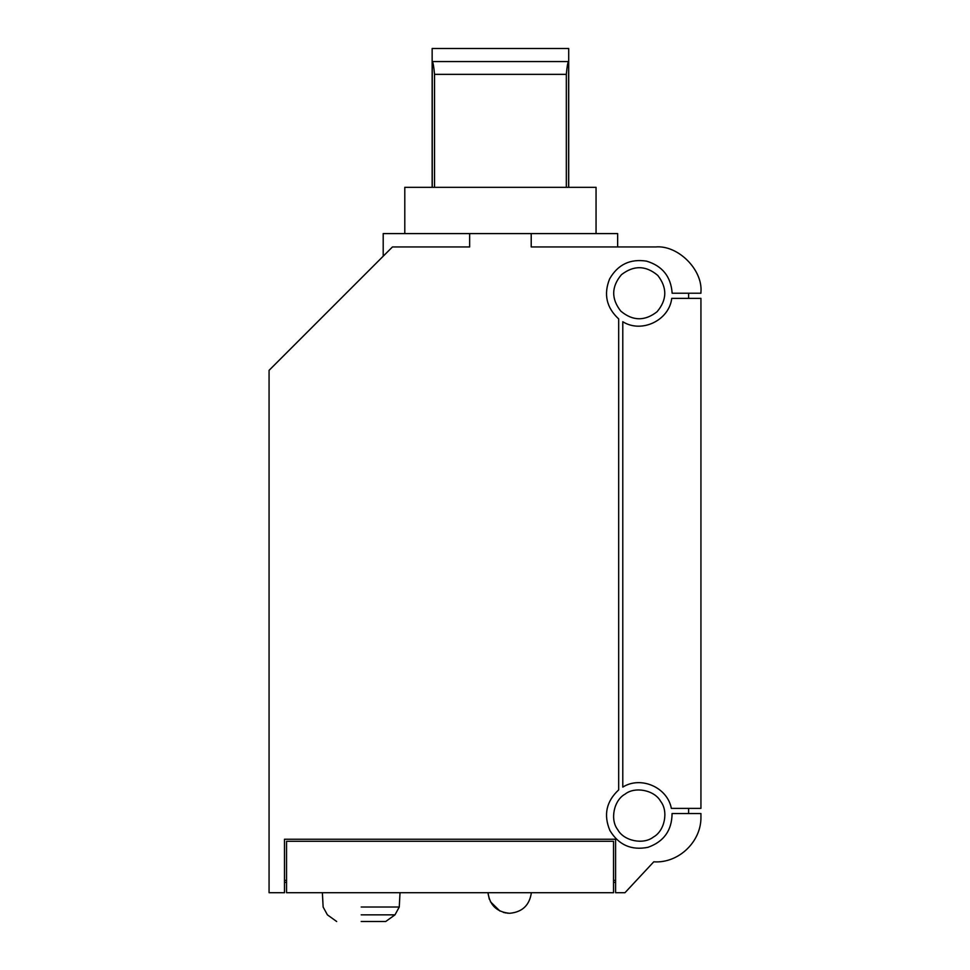 <?xml version="1.0" encoding="UTF-8"?>
<svg xmlns="http://www.w3.org/2000/svg" width="970" height="970" viewBox="0 0 970 970"><rect width="100%" height="100%" fill="white"/><g stroke="black" fill="none" stroke-linecap="round" stroke-linejoin="round"><path stroke-width="1.45" d="M361.192 921.5L385.72 921.5L361.192 921.5M622.788 321.725C641.558 333.595 669.167 320.427 671.737 298.372C669.167 320.427 641.558 333.595 622.788 321.725L622.788 787.094C640.879 775.709 667.469 787.373 671.349 808.386C667.469 787.373 640.879 775.709 622.788 787.094M700.934 292.2C702.959 269.818 678.078 244.937 655.696 246.95L531.208 246.95L531.208 233.588L383.199 233.588L469.65 233.588L469.65 246.95L392.45 246.95L269.066 370.346L269.066 892.703L284.489 892.703L284.489 839.244L615.586 839.244L615.586 892.703L624.971 892.703L653.768 861.821C678.588 863.567 701.625 841.487 700.934 816.619L700.934 813.527L672.077 813.527C671.895 830.429 663.844 841.693 647.911 847.331C631.337 850.581 618.666 844.967 609.912 830.514C603.376 814.933 606.298 801.402 618.678 789.907L618.678 318.912C606.48 307.66 603.461 294.322 609.609 278.911C617.866 264.519 630.185 258.602 646.578 261.148C662.462 265.986 670.973 276.68 672.149 293.231L700.934 293.231L700.934 292.2C702.959 269.818 678.078 244.937 655.696 246.95L617.647 246.95L617.647 233.588M688.603 813.527L688.603 808.386M566.322 187.319L566.322 74.35C567.026 66.433 567.789 62.165 568.602 61.559L432.244 61.559C433.056 62.165 433.82 66.433 434.524 74.35L434.524 187.319M615.586 892.703L615.586 882.421L613.537 882.421M657.757 275.395C667.336 287.702 667.105 299.815 657.066 311.746C644.771 321.325 632.658 321.094 620.727 311.055C611.149 298.76 611.379 286.647 621.406 274.716C633.713 265.137 645.826 265.368 657.757 275.395M286.55 882.421L284.489 882.421L284.489 892.703M566.322 74.35L434.524 74.35M617.805 829.774C609.827 819.795 613.816 800.214 625.056 794.151C635.035 786.173 654.617 790.162 660.679 801.402C668.657 811.381 664.668 830.963 653.428 837.025C643.449 845.003 623.855 841.014 617.805 829.774M404.793 187.319L596.053 187.319L404.793 187.319L404.793 233.588M568.699 48.5L432.147 48.5L568.699 48.5L568.699 187.319M531.208 233.588L617.647 233.588L531.208 233.588M671.737 298.372L700.934 298.372L700.934 808.386L671.349 808.386M688.603 298.372L688.603 293.231M509.82 913.279L509.82 913.279C522.369 912.055 529.559 905.192 531.378 892.703C529.559 905.192 522.369 912.055 509.82 913.279M613.537 841.293L613.537 892.703L286.55 892.703L286.55 841.293L613.537 841.293M361.192 907.023L399.264 907.023L361.192 907.023M361.192 914.843L394.996 914.843L361.192 914.843M568.602 61.559L568.602 187.319M286.55 880.372L284.489 880.372M615.586 880.372L613.537 880.372M432.244 61.559L432.244 187.319M322.379 892.703L323.131 907.023L327.399 914.843L336.663 921.5M400.016 892.703L399.264 907.023L394.996 914.843L385.72 921.5M596.053 187.319L596.053 233.588M432.147 48.5L432.147 187.319M383.199 233.588L383.199 256.213M489.329 899.263L487.971 892.715C489.753 905.24 496.943 912.091 509.541 913.279L509.541 913.279M490.432 901.736L499.914 911.012M503.345 912.37L506.073 912.988M507.274 913.158L508.365 913.243"/></g></svg>
